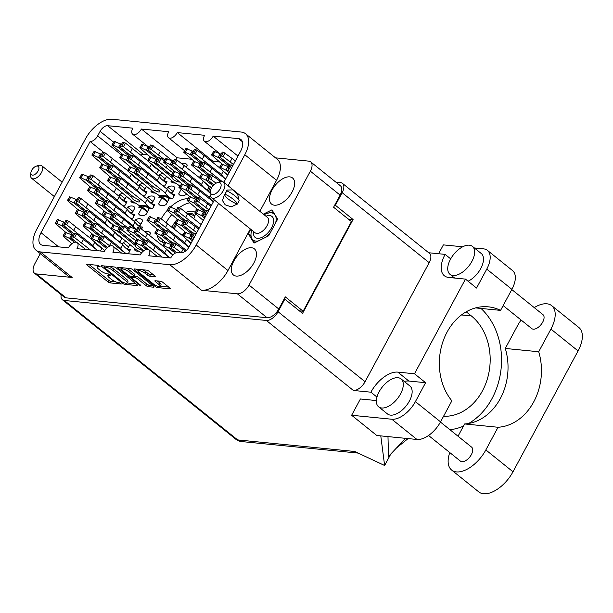 <?xml version="1.0" encoding="UTF-8"?>
<svg xmlns="http://www.w3.org/2000/svg" width="613" height="613" viewBox="0 0 613 613"><rect width="100%" height="100%" fill="white"/><g stroke="black" fill="none" stroke-linecap="round" stroke-linejoin="round"><path stroke-width="0.92" d="M189.67 202.872A25.968 13.838 -51.2 0 0 179.272 207.692M171.724 214.673A25.968 13.838 -51.2 0 0 166.177 222.58M193.846 218.657A25.968 13.838 -51.2 0 0 195.432 213.837M195.93 211.179A25.968 13.838 -51.2 0 0 196.091 208.267M187.946 198.765A25.968 13.838 -51.2 0 0 170.667 206.872M167.058 210.573A25.968 13.838 -51.2 0 0 161.234 218.864M292.079 192.022A16.743 8.919 -51.2 0 0 292.554 177.985A16.743 8.919 -51.2 0 0 272.042 190.045A16.743 8.919 -51.2 0 0 271.567 204.083A16.743 8.919 -51.2 0 0 292.079 192.022M253.912 262.9A16.743 8.919 -51.2 0 0 254.395 248.863A16.743 8.919 -51.2 0 0 233.882 260.923A16.743 8.919 -51.2 0 0 233.4 274.961A16.743 8.919 -51.2 0 0 253.912 262.9M153.242 283.834A4.705 1.31 -151.7 0 0 159.158 286.608A4.705 1.31 -151.7 0 0 160.2 286.34A4.705 1.31 -151.7 0 0 158.867 284.386L155.365 281.566A1.755 0.49 -151.7 0 1 154.867 280.838A1.755 0.49 -151.7 0 1 155.258 280.739L160.568 281.267A1.755 0.49 -151.7 0 1 162.774 282.302L169.847 287.987A1.755 0.49 -151.7 0 1 170.345 288.715A1.755 0.49 -151.7 0 1 169.954 288.815L157.549 287.589A1.755 0.49 -151.7 0 1 155.334 286.555L134.477 269.774A1.755 0.49 -151.7 0 1 133.979 269.046A1.755 0.49 -151.7 0 1 134.37 268.946L146.775 270.172A1.755 0.49 -151.7 0 1 148.99 271.207L154.836 275.919A1.755 0.49 -151.7 0 1 155.334 276.647A1.755 0.49 -151.7 0 1 154.943 276.747L149.633 276.218A1.755 0.49 -151.7 0 1 147.427 275.183L145.135 273.344A4.705 1.31 -151.7 0 0 140.913 271A4.705 1.31 -151.7 0 0 138.186 270.831A4.705 1.31 -151.7 0 0 139.511 272.785L153.242 283.834M140.883 285.942L140.806 285.359L131.994 278.279A1.755 0.49 -151.7 0 1 131.496 277.551A1.755 0.49 -151.7 0 1 131.887 277.451L135.412 277.796A1.755 0.49 -151.7 0 1 137.618 278.831L146.086 285.635A1.755 0.49 -151.7 0 0 148.292 286.677L153.602 287.198A1.755 0.49 -151.7 0 0 153.993 287.099A1.755 0.49 -151.7 0 0 153.495 286.371L132.63 269.59A1.755 0.49 -151.7 0 0 130.423 268.555L118.018 267.329A1.755 0.49 -151.7 0 0 117.627 267.429A1.755 0.49 -151.7 0 0 118.125 268.157L140.883 285.942M101.927 248.265A11.639 6.199 128.8 0 1 101.444 249.223A11.639 6.199 128.8 0 1 100.371 250.993M121.964 238.288A11.639 6.199 128.8 0 1 121.489 239.239A11.639 6.199 128.8 0 1 120.133 241.415L118.508 241.254M127.404 249.476L130.308 249.759A11.639 6.199 128.8 0 1 129.297 251.974A11.639 6.199 128.8 0 1 128.224 253.744M151.871 204.037L154.767 204.328A11.639 6.199 128.8 0 1 153.763 206.543A11.639 6.199 128.8 0 1 152.407 208.719L149.311 208.412L146.001 214.558A11.639 6.199 128.8 0 1 139.503 214.925A11.639 6.199 128.8 0 1 138.615 213.83L141.925 207.684L138.829 207.378A11.639 6.199 128.8 0 1 139.488 205.845M124.01 201.286L126.914 201.57A11.639 6.199 128.8 0 1 125.91 203.784A11.639 6.199 128.8 0 1 124.554 205.968L122.929 205.807M164.1 181.325L167.004 181.609A11.639 6.199 128.8 0 1 165.993 183.823A11.639 6.199 128.8 0 1 164.636 186L163.02 185.839M131.826 214.021L134.73 214.305A11.639 6.199 128.8 0 1 133.718 216.519A11.639 6.199 128.8 0 1 132.362 218.703L130.745 218.542M171.908 194.06L174.812 194.344A11.639 6.199 128.8 0 1 173.808 196.558A11.639 6.199 128.8 0 1 172.452 198.735L169.357 198.436L166.046 204.581A11.639 6.199 128.8 0 1 159.549 204.941A11.639 6.199 128.8 0 1 158.652 203.845L161.962 197.7L158.874 197.394A11.639 6.199 128.8 0 1 159.533 195.861M144.055 191.302L146.959 191.593A11.639 6.199 128.8 0 1 145.955 193.808A11.639 6.199 128.8 0 1 144.591 195.984L142.975 195.823M139.634 226.756L142.538 227.048A11.639 6.199 128.8 0 1 141.595 229.147M158.66 170.138A11.639 6.199 128.8 0 1 158.185 171.088A11.639 6.199 128.8 0 1 156.828 173.264L155.204 173.104M138.622 180.115A11.639 6.199 128.8 0 1 138.14 181.073A11.639 6.199 128.8 0 1 136.783 183.249L135.159 183.088M242.388 141.71L238.572 138.645L213.178 136.132A7.164 3.816 -51.2 0 1 204.405 141.289A7.164 3.816 -51.2 0 1 204.612 135.289L177.295 132.584L213.071 161.365A7.164 3.816 128.8 0 1 212.588 162.177M219.523 162.001L213.071 161.365M213.178 136.132L237.982 156.085M191.67 159.25L177.18 157.817A7.164 3.816 128.8 0 1 176.046 159.556M177.295 132.584A7.164 3.816 128.8 0 1 168.521 137.741A7.164 3.816 128.8 0 1 168.721 131.734L141.404 129.036L177.18 157.817M147.741 154.905L143.434 154.476A7.164 3.816 -51.2 0 0 140.829 155.089M127.856 169.962A7.164 3.816 128.8 0 1 127.144 170.184M116.24 188.222L114.079 192.229M104.003 210.933L101.842 214.948M91.774 233.653L89.613 237.668M157.273 235.469A25.968 13.838 -51.2 0 0 160.299 240.993A25.968 13.838 -51.2 0 0 164.307 242.664M181.908 235.162A25.968 13.838 -51.2 0 0 184.176 233.009M122.232 244.25L123.136 242.579A11.639 6.199 128.8 0 1 125.994 241.53M129.826 244.61L127.266 249.368M118.838 196.06L119.742 194.39A11.639 6.199 128.8 0 1 122.608 193.34M126.431 196.421L123.872 201.179M138.538 251.092A11.639 6.199 128.8 0 1 135.082 250.372A11.639 6.199 128.8 0 1 134.193 249.284L134.63 248.472M145.097 231.783A11.639 6.199 128.8 0 1 149.679 232.235A11.639 6.199 128.8 0 1 150.568 233.331L149.541 235.231M133.695 254.288A11.639 6.199 128.8 0 1 136.914 254.602M99.551 246.717L100.065 246.771M111.781 224.006L112.294 224.051M156.284 168.59L156.798 168.636M166.736 188.835L167.64 187.164A11.639 6.199 128.8 0 1 174.138 186.804A11.639 6.199 128.8 0 1 175.034 187.892L171.77 193.953M208.022 185.67L208.535 185.716M171.326 253.82L171.839 253.866M135.151 202.903A11.639 6.199 128.8 0 1 131.695 202.183A11.639 6.199 128.8 0 1 130.799 201.095L131.236 200.282M138.883 186.084L139.787 184.406A11.639 6.199 128.8 0 1 142.645 183.356M146.476 186.436L143.917 191.195M155.189 192.926A11.639 6.199 128.8 0 1 151.733 192.206A11.639 6.199 128.8 0 1 150.844 191.11L151.281 190.306M158.928 176.1L159.832 174.429A11.639 6.199 128.8 0 1 162.69 173.379M166.521 176.46L163.962 181.218M126.653 208.795L127.55 207.125A11.639 6.199 128.8 0 1 134.055 206.765A11.639 6.199 128.8 0 1 134.944 207.853L131.68 213.914M134.462 221.531L135.366 219.86A11.639 6.199 128.8 0 1 141.864 219.5A11.639 6.199 128.8 0 1 142.76 220.588L139.496 226.649M175.234 182.942A11.639 6.199 128.8 0 1 171.778 182.222A11.639 6.199 128.8 0 1 170.889 181.134L171.326 180.322M181.793 163.633A11.639 6.199 128.8 0 1 186.367 164.085A11.639 6.199 128.8 0 1 187.264 165.181L186.237 167.081M119.596 236.741L120.102 236.787M186.406 194.022L186.091 194.597A11.639 6.199 128.8 0 1 179.594 194.957A11.639 6.199 128.8 0 1 178.697 193.869L181.073 189.455M179.364 187.455L178.919 187.417A11.639 6.199 128.8 0 1 179.571 185.885M146.699 198.819L147.595 197.141A11.639 6.199 128.8 0 1 154.093 196.781A11.639 6.199 128.8 0 1 154.989 197.876L151.725 203.93M136.247 178.567L136.753 178.621M214.343 199.991L189.034 247.001A7.164 3.816 128.8 0 1 181.486 252.633L178.268 252.311A7.164 3.816 -51.2 0 0 170.721 257.95L148.76 255.774A7.164 3.816 128.8 0 0 148.967 249.767A7.164 3.816 128.8 0 0 140.193 254.931L112.869 252.227A7.164 3.816 -51.2 0 0 113.076 246.219A7.164 3.816 -51.2 0 0 104.302 251.376L76.985 248.679A7.164 3.816 -51.2 0 0 77.184 242.671A7.164 3.816 -51.2 0 0 68.411 247.828L43.025 245.315A13.969 7.44 128.8 0 1 40.627 244.388A13.969 7.44 128.8 0 1 41.025 232.679L58.664 246.863M250.357 228.956L227.967 270.54A25.072 13.363 128.8 0 1 201.554 290.263L169.786 264.716L40.374 251.912L72.135 277.467L36.351 273.927A11.103 5.915 -51.2 0 1 34.451 273.183A11.103 5.915 -51.2 0 1 34.765 263.881L40.282 253.636M72.135 277.467A25.072 13.363 128.8 0 1 67.836 275.796L36.075 250.25A25.072 13.363 -51.2 0 1 36.788 229.231L85.391 138.967A25.072 13.363 -51.2 0 1 111.804 119.251L241.223 132.048A25.072 13.363 -51.2 0 1 245.522 133.718L277.283 159.265A25.072 13.363 128.8 0 1 276.563 180.283L259.858 211.316M201.554 290.263L237.331 293.803A11.103 5.915 -51.2 0 0 249.031 285.068L310.354 171.18A11.103 5.915 -51.2 0 0 310.668 161.87A11.103 5.915 -51.2 0 0 308.768 161.135L275.521 157.847M137.143 284.754L116.278 267.973A1.755 0.49 -151.7 0 0 114.072 266.939L101.666 265.713A1.755 0.49 -151.7 0 0 101.275 265.812A1.755 0.49 -151.7 0 0 101.773 266.54L122.631 283.321A1.755 0.49 -151.7 0 0 124.845 284.355L137.251 285.581A1.755 0.49 -151.7 0 0 137.641 285.482A1.755 0.49 -151.7 0 0 137.143 284.754M98.341 266.525L100.065 266.601L98.164 265.368L86.992 264.257A1.755 0.49 -151.7 0 0 86.602 264.356A1.755 0.49 -151.7 0 0 87.1 265.084L107.965 281.865A1.755 0.49 -151.7 0 0 110.171 282.907L121.343 284.011L119.727 282.708L118.278 282.562A5.624 1.563 -151.7 0 1 111.206 279.244L109.466 277.85A5.624 1.563 -151.7 0 1 107.88 275.513A5.624 1.563 -151.7 0 1 109.122 275.199L110.838 275.268L108.945 274.034L107.497 273.888A5.624 1.563 -151.7 0 1 100.425 270.578L98.685 269.176A5.624 1.563 -151.7 0 1 97.099 266.847A5.624 1.563 -151.7 0 1 98.341 266.525L98.854 265.575M310.668 161.87L340.422 185.808A11.103 5.915 128.8 0 1 340.108 195.118L333.587 207.232L351.41 221.577L303.136 311.228L285.313 296.891L278.785 309.006A11.103 5.915 128.8 0 1 267.092 317.733L66.104 297.857A11.103 5.915 128.8 0 1 64.204 297.121L34.451 273.183M103.566 152.331L90.119 141.511L41.025 232.679M90.119 141.511A7.164 3.816 -51.2 0 0 97.666 135.871L121.297 154.89M113.512 142.109L100.111 131.335L97.666 135.871M100.111 131.335A7.164 3.816 128.8 0 1 107.658 125.696L143.434 154.476M141.404 129.036A7.164 3.816 128.8 0 1 132.63 134.193A7.164 3.816 128.8 0 1 132.829 128.186L107.658 125.696M238.572 138.645A13.969 7.44 128.8 0 1 240.97 139.572A13.969 7.44 128.8 0 1 240.572 151.281L223.845 182.352M276.563 180.283L244.802 154.737L228.09 185.77M218.596 203.409L196.206 244.993L227.967 270.54M244.802 154.737A25.072 13.363 -51.2 0 0 245.522 133.718M36.075 250.25A25.072 13.363 -51.2 0 0 40.374 251.912M169.786 264.716A25.072 13.363 -51.2 0 0 196.206 244.993M145.22 188.781L139.787 184.406M132.952 202.826L130.799 201.095M173.073 191.532L167.64 187.164M161.962 197.7L167.395 202.068M160.805 205.577L158.652 203.845M165.265 178.797L159.832 174.429M152.997 192.842L150.844 191.11M132.983 211.493L127.55 207.125M140.798 224.228L135.366 219.86M173.035 182.866L170.889 181.134M136.347 251.016L134.193 249.284M180.85 195.601L178.697 193.869M125.175 198.758L119.742 194.39M153.028 201.516L147.595 197.141M141.925 207.684L147.358 212.052M140.76 215.561L138.615 213.83M128.569 246.947L123.136 242.579M89.015 264.464L108.777 280.356A1.755 0.49 -151.7 0 0 110.991 281.39L115.75 281.865M127.152 282.991L136.04 283.865M103.689 265.912L104.509 266.571M104.44 267.13L104.517 267.712L122.83 282.44L125.903 283.313A5.624 1.563 -151.7 0 0 127.144 282.999A5.624 1.563 -151.7 0 0 125.558 280.662L113.037 270.594A5.624 1.563 -151.7 0 0 105.965 267.283L104.44 267.13L105.03 266.042M127.144 282.999L127.964 281.482A5.624 1.563 -151.7 0 0 126.37 279.153L125.558 280.662M109.306 266.463A5.624 1.563 -151.7 0 1 113.857 269.084L126.37 279.153M152.392 285.482L149.105 285.16L148.292 286.677M134.339 276.095L136.224 276.279A1.755 0.49 -151.7 0 1 138.438 277.321L146.898 284.125A1.755 0.49 -151.7 0 0 149.105 285.16M131.803 276.992L130.822 276.195M121.979 269.092L120.041 267.529M128.845 271.774A4.705 1.31 -151.7 0 0 124.623 269.429A4.705 1.31 -151.7 0 0 121.887 269.26A4.705 1.31 -151.7 0 0 123.213 271.214L128.056 275.107A1.755 0.49 -151.7 0 0 130.262 276.141L133.787 276.494A1.755 0.49 -151.7 0 0 134.178 276.394A1.755 0.49 -151.7 0 0 133.68 275.666L128.845 271.774L129.657 270.256A4.705 1.31 -151.7 0 0 125.964 268.111M134.178 276.394L134.99 274.877A1.755 0.49 -151.7 0 0 134.5 274.149L133.68 275.666M129.657 270.256L134.5 274.149M142.385 269.735A4.705 1.31 -151.7 0 1 145.955 271.827L148.239 273.666A1.755 0.49 -151.7 0 0 150.453 274.708L153.74 275.03M160.2 286.34L161.012 284.823A4.705 1.31 -151.7 0 0 159.686 282.877L158.867 284.386M157.28 280.938L159.686 282.877M160.238 286.263L168.744 287.106M136.392 269.145L138.277 270.662M299.366 310.852L303.136 311.228M250.748 229.277L248.326 233.775L254.035 243.085L268.686 235.783L277.628 219.17L271.927 209.861L263.352 214.129M250.832 235.783L248.326 233.775M162.169 239.637A25.968 13.838 -51.2 0 0 163.135 242.426M192.122 235.369L191.241 234.664A3.939 1.096 -151.7 0 0 191.195 234.641L184.881 232.151L182.643 235.852L191.064 243.231M196.145 233.783L193.401 232.994L191.44 236.626L191.685 238.518A3.939 1.096 -151.7 0 0 191.693 238.541L193.011 239.599M192.375 240.786L189.287 238.296A3.939 1.096 -151.7 0 0 189.233 238.281L184.184 235.905L182.643 235.852M194.191 237.423L191.44 236.626M192.949 239.721L191.31 238.396L189.287 238.296M191.241 234.664L191.923 235.729M186.137 232.273L184.184 235.905M458.026 436.218L464.623 423.958A54.442 43.508 95.6 0 0 505.281 348.452L517.487 325.779A27.937 14.888 128.8 0 1 521.111 320.04M534.237 307.611A27.937 14.888 128.8 0 1 546.919 303.803A27.937 14.888 128.8 0 1 551.708 305.665A27.937 14.888 128.8 0 1 550.911 329.081L538.704 351.755A54.442 43.508 95.6 0 1 498.047 427.261L485.841 449.934A27.937 14.888 128.8 0 1 451.62 470.048A27.937 14.888 128.8 0 1 449.773 452.563M511.786 289.551L542.949 314.622A8.957 4.774 128.8 0 1 541.946 323.388A8.957 4.774 128.8 0 1 533.264 329.173A8.957 4.774 128.8 0 1 531.732 328.576L503.15 305.588M440.433 422.066L471.604 447.138A8.957 4.774 128.8 0 1 470.592 455.896A8.957 4.774 128.8 0 1 461.911 461.689A8.957 4.774 128.8 0 1 460.378 461.091L428.548 435.491M381.677 407.997A17.907 9.54 -51.2 0 0 399.032 396.427A17.907 9.54 -51.2 0 0 401.055 378.903A17.907 9.54 -51.2 0 0 397.983 377.708A17.907 9.54 -51.2 0 0 380.627 389.286A17.907 9.54 -51.2 0 0 378.604 406.81A17.907 9.54 -51.2 0 0 381.677 407.997M378.604 406.81L387.462 413.928A17.907 9.54 -51.2 0 0 390.535 415.124A17.907 9.54 -51.2 0 0 407.89 403.546A17.907 9.54 -51.2 0 0 409.913 386.021L401.055 378.903M453.03 275.482A17.907 9.54 -51.2 0 0 470.386 263.912A17.907 9.54 -51.2 0 0 472.408 246.388A17.907 9.54 -51.2 0 0 469.336 245.192A17.907 9.54 -51.2 0 0 451.98 256.77A17.907 9.54 -51.2 0 0 449.957 274.295A17.907 9.54 -51.2 0 0 453.03 275.482M468.079 281.229A17.907 9.54 -51.2 0 0 481.404 267.23A17.907 9.54 -51.2 0 0 481.259 253.506L472.408 246.388M464.623 423.958L498.047 427.261M376.382 400.565L360.406 398.979L351.64 415.262L391.814 419.238A22.382 11.931 -51.2 0 0 415.399 401.63L440.548 421.859L451.873 400.825A54.442 43.508 95.6 0 1 443.827 339.165A54.442 43.508 95.6 0 1 488.316 306.837A54.442 43.508 95.6 0 1 500.576 310.377L511.901 289.344L486.753 269.115L476.554 288.049L465.459 279.114L414.495 373.769L397.783 372.122A25.516 13.601 -51.2 0 0 370.896 392.19L353.379 390.458L266.356 320.461A11.103 5.915 -51.2 0 0 278.057 311.726L284.823 299.159L284.125 299.09M404.235 381.462A25.516 13.601 128.8 0 1 408.879 381.048L425.591 382.696L415.399 401.63M486.753 269.115A22.382 11.931 -51.2 0 0 487.389 250.349A22.382 11.931 -51.2 0 0 483.55 248.863L474.355 247.951M438.617 253.736L443.375 244.886L462.685 246.794M452.317 277.819A25.516 13.601 128.8 0 1 452.287 276.164M61.162 294.677A11.103 5.915 -51.2 0 0 62.403 299.742A11.103 5.915 -51.2 0 0 64.304 300.477L266.356 320.461M380.78 435.889L384.619 465.497L354.735 451.482L237.637 439.904L64.304 300.477M376.964 397.071L370.896 392.19M335.916 182.184L340.56 182.643A11.103 5.915 -51.2 0 1 342.468 183.379A11.103 5.915 -51.2 0 1 342.146 192.689L335.38 205.263L334.683 205.194M428.709 252.755L445.099 254.372A25.516 13.601 -51.2 0 0 444.371 275.766A25.516 13.601 -51.2 0 0 448.747 277.467L465.459 279.114M450.693 258.87L445.099 254.372M487.389 250.349L512.537 270.578A22.382 11.931 128.8 0 1 511.901 289.344M500.576 310.377L475.596 307.91M440.548 421.859A22.382 11.931 128.8 0 1 416.963 439.467L391.814 419.238M351.64 415.262L376.788 435.491L416.963 439.467M387.983 436.602L388.504 456.432L405.599 438.341M384.619 465.497L390.818 453.98M278.057 311.726L365.072 381.723L429.169 262.686L342.146 192.689M335.38 205.263L353.088 219.508L302.531 313.404L284.823 299.159M353.088 219.508L348.245 219.025M342.468 183.379L429.483 253.384A11.103 5.915 128.8 0 1 429.169 262.686M365.072 381.723A11.103 5.915 128.8 0 1 353.379 390.458M425.591 382.696L414.495 373.769M449.942 429.721A67.154 53.668 95.6 0 0 463.466 426.104M468.661 423.476A67.154 53.668 95.6 0 0 481.703 309.105L481.013 308.446M466.217 311.802L471.351 315.933A54.442 43.508 -84.4 0 1 487.733 377.646A54.442 43.508 -84.4 0 1 443.544 416.304M551.708 305.665L578.871 327.511A27.937 14.888 128.8 0 1 578.074 350.927L512.997 471.78A27.937 14.888 128.8 0 1 478.776 491.894L451.62 470.048M505.281 348.452L538.704 351.755M121.366 144.63L120.493 143.925A3.939 1.096 -151.7 0 0 120.447 143.902L114.125 141.411L111.895 145.112L122.431 154.192M147.595 160.537L125.412 143.059L122.654 142.254L120.692 145.886L120.937 147.779A3.939 1.096 -151.7 0 0 120.945 147.802L130.285 155.319M158.621 170.222A14.329 3.985 28.3 0 1 152.568 165.158M129.649 156.499L118.531 147.564A3.939 1.096 -151.7 0 0 118.485 147.541L113.436 145.166L111.895 145.112M155.602 173.15A14.329 3.985 28.3 0 1 149.718 167.449L123.458 146.691L120.692 145.886M130.224 155.434L120.562 147.656L118.531 147.564M120.493 143.925L121.175 144.99M132.5 148.392L130.546 152.024M151.465 164.2L149.718 167.449M115.39 141.534L113.436 145.166M154.422 167.058L154.89 167.104M104.716 202.803L103.842 202.098A3.939 1.096 -151.7 0 0 103.789 202.075L97.475 199.577L95.245 203.286L105.781 212.366M141.971 228.396A14.329 3.985 28.3 0 1 135.021 221.983L108.762 201.225L105.995 200.42L104.041 204.06L104.287 205.953A3.939 1.096 -151.7 0 0 104.287 205.968L113.635 213.485M112.999 214.673L101.881 205.73A3.939 1.096 -151.7 0 0 101.835 205.707L96.777 203.34L95.245 203.286M136.592 229.53A14.329 3.985 28.3 0 1 133.059 225.615L106.808 204.865L104.041 204.06M113.574 213.6L103.911 205.83L101.881 205.73M103.842 202.098L104.524 203.164M115.849 206.558L113.895 210.198M135.021 221.983L133.059 225.615M98.739 199.7L96.777 203.34M137.764 225.224L140.048 225.63M76.863 200.045L75.981 199.34A3.939 1.096 -151.7 0 0 75.935 199.317L69.621 196.827L67.384 200.528L77.928 209.608M103.091 215.952L80.908 198.474L78.142 197.67L76.188 201.302L76.433 203.194A3.939 1.096 -151.7 0 0 76.433 203.217L85.782 210.726M113.259 225.063A14.329 3.985 28.3 0 1 108.064 220.573M85.138 211.914L74.027 202.972A3.939 1.096 -151.7 0 0 73.981 202.957L68.924 200.581L67.384 200.528M111.007 228.496A14.329 3.985 28.3 0 1 105.206 222.864L78.947 202.106L76.188 201.302M85.72 210.849L76.05 203.072L74.027 202.972M75.981 199.34L76.671 200.405M87.996 203.807L86.035 207.439M106.953 219.615L105.206 222.864M70.886 196.949L68.924 200.581M149.227 147.388L148.346 146.683A3.939 1.096 -151.7 0 0 148.3 146.66L141.986 144.162L139.749 147.871L150.292 156.951M173.218 161.495L160.353 151.143L151.763 145.135L150.507 145.005L148.545 148.645L148.79 150.537A3.939 1.096 -151.7 0 0 148.798 150.553L158.139 158.07M157.503 159.257L146.392 150.315A3.939 1.096 -151.7 0 0 146.338 150.292L141.289 147.925L139.749 147.871M164.836 159.955L151.311 149.449L148.545 148.645M158.077 158.185L148.415 150.415L146.392 150.315M148.346 146.683L149.028 147.748M160.353 151.143L158.399 154.782M143.243 144.293L141.289 147.925M109.137 167.349L108.256 166.644A3.939 1.096 -151.7 0 0 108.21 166.621L101.896 164.123L99.666 167.832L110.202 176.912M146.392 192.942A14.329 3.985 28.3 0 1 139.442 186.528L113.183 165.778L110.417 164.966L108.463 168.606L108.708 170.498A3.939 1.096 -151.7 0 0 108.708 170.514L118.056 178.031M117.412 179.218L106.302 170.276A3.939 1.096 -151.7 0 0 106.256 170.253L101.199 167.885L99.666 167.832M143.373 195.861A14.329 3.985 28.3 0 1 137.481 190.16L111.221 169.41L108.463 168.606M117.995 178.145L108.325 170.376L106.302 170.276M108.256 166.644L108.945 167.709M120.271 171.111L118.309 174.743M139.442 186.528L137.481 190.16M103.16 164.253L101.199 167.885M142.568 189.808L144.461 190.176M171.226 198.62A14.329 3.985 28.3 0 1 165.334 192.919L139.082 172.161L136.316 171.356L136.561 173.249A3.939 1.096 -151.7 0 0 136.561 173.272L154.392 187.616A4.475 1.249 28.3 0 1 158.506 189.877A4.475 1.249 28.3 0 1 159.771 191.739A4.475 1.249 28.3 0 1 157.166 191.585A4.475 1.249 28.3 0 1 153.15 189.348A4.475 1.249 28.3 0 1 151.886 187.494A4.475 1.249 28.3 0 1 151.986 187.379L134.155 173.035A3.939 1.096 -151.7 0 0 134.109 173.012L129.052 170.644L127.519 170.583L127.803 171.05L153.02 191.7A14.329 3.985 28.3 0 1 159.939 196.183A14.329 3.985 28.3 0 1 161.633 197.67M136.99 170.1L136.117 169.395A3.939 1.096 -151.7 0 0 136.071 169.372L129.749 166.882L127.519 170.583M174.245 195.7A14.329 3.985 28.3 0 1 167.295 189.279L141.036 168.529L138.27 167.724L136.316 171.356M169.556 198.451L166.429 195.915L160.108 195.286L167.763 201.393M151.986 187.379L152.744 186.452L136.186 173.127L134.155 173.035M136.117 169.395L136.799 170.468M148.124 173.862L146.17 177.494M167.295 189.279L165.334 192.919M131.013 167.004L129.052 170.644M169.28 198.581L166.085 196.765M162.606 196.099L160.108 195.286M170.422 192.566L172.322 192.934M96.908 190.068L96.026 189.363A3.939 1.096 -151.7 0 0 95.98 189.34L89.667 186.842L87.429 190.551L97.973 199.631M134.155 215.661A14.329 3.985 28.3 0 1 127.205 209.248L100.953 188.49L98.187 187.685L96.233 191.317L96.479 193.218A3.939 1.096 -151.7 0 0 96.479 193.233L105.819 200.75M105.183 201.938L94.073 192.995A3.939 1.096 -151.7 0 0 94.027 192.972L88.969 190.605L87.429 190.551M131.144 218.58A14.329 3.985 28.3 0 1 125.251 212.88L98.992 192.13L96.233 191.317M105.758 200.865L96.095 193.095L94.073 192.995M96.026 189.363L96.708 190.428M108.041 193.823L106.08 197.463M127.205 209.248L125.251 212.88M90.923 186.965L88.969 190.605M130.339 212.527L132.232 212.895M142.768 250.135A4.475 1.249 28.3 0 1 136.5 247.522A4.475 1.249 28.3 0 1 135.235 245.66A4.475 1.249 28.3 0 1 135.335 245.545L117.504 231.201A3.939 1.096 -151.7 0 0 117.458 231.178L112.401 228.81L110.861 228.756L111.152 229.216L136.362 249.866A14.329 3.985 28.3 0 1 141.473 252.993M120.34 228.274L119.458 227.569A3.939 1.096 -151.7 0 0 119.412 227.546L113.098 225.048L110.861 228.756M127.596 229.116L124.385 226.695L121.619 225.891L119.665 229.53L119.91 231.423A3.939 1.096 -151.7 0 0 119.91 231.438L135.971 244.357M135.948 240.84L122.424 230.335L119.665 229.53M135.335 245.545L136.094 244.625L119.527 231.3L117.504 231.201M119.458 227.569L120.148 228.634M130.569 233.706L129.512 235.668M114.363 225.178L112.401 228.81M129.182 157.365L128.301 156.66A3.939 1.096 -151.7 0 0 128.255 156.637L121.941 154.147L119.704 157.847L130.247 166.928M166.429 182.958A14.329 3.985 28.3 0 1 159.48 176.544L133.228 155.794L130.462 154.989L128.508 158.621L128.753 160.514A3.939 1.096 -151.7 0 0 128.753 160.537L138.094 168.054M137.458 169.234L126.347 160.299A3.939 1.096 -151.7 0 0 126.301 160.277L121.244 157.901L119.704 157.847M163.418 185.885A14.329 3.985 28.3 0 1 157.526 180.184L131.266 159.426L128.508 158.621M138.032 168.169L128.37 160.391L126.347 160.299M128.301 156.66L128.983 157.725M140.316 161.127L138.354 164.759M159.48 176.544L157.526 180.184M123.198 154.269L121.244 157.901M162.614 179.831L164.506 180.199M179.463 181.984A4.475 1.249 28.3 0 1 173.195 179.371A4.475 1.249 28.3 0 1 171.931 177.509A4.475 1.249 28.3 0 1 172.031 177.395L154.2 163.05A3.939 1.096 -151.7 0 0 154.154 163.027L149.097 160.66L147.557 160.606L147.848 161.066L173.058 181.716A14.329 3.985 28.3 0 1 179.984 186.206A14.329 3.985 28.3 0 1 180.023 186.237M157.035 160.123L156.154 159.418A3.939 1.096 -151.7 0 0 156.108 159.395L149.794 156.897L147.557 160.606M164.292 160.966L161.081 158.545L158.315 157.74L156.361 161.38L156.606 163.273A3.939 1.096 -151.7 0 0 156.606 163.288L172.667 176.207M172.644 172.69L159.119 162.184L156.361 161.38M172.031 177.395L172.789 176.475L156.223 163.15L154.2 163.05M156.154 159.418L156.844 160.483M167.265 165.556L166.207 167.518M151.059 157.028L149.097 160.66M89.092 177.333L88.218 176.621A3.939 1.096 -151.7 0 0 88.172 176.605L81.851 174.107L79.621 177.816L90.157 186.888M126.347 202.926A14.329 3.985 28.3 0 1 119.397 196.512L93.138 175.755L90.379 174.95L88.418 178.582L88.663 180.483A3.939 1.096 -151.7 0 0 88.67 180.498L98.011 188.015M97.375 189.195L86.257 180.26A3.939 1.096 -151.7 0 0 86.211 180.237L81.161 177.87L79.621 177.816M123.328 205.845A14.329 3.985 28.3 0 1 117.435 200.144L91.184 179.387L88.418 178.582M97.95 188.13L88.287 180.352L86.257 180.26M88.218 176.621L88.9 177.693M100.226 181.088L98.272 184.728M119.397 196.512L117.435 200.144M83.115 174.23L81.161 177.87M122.531 199.792L124.424 200.16M151.181 208.596A14.329 3.985 28.3 0 1 145.296 202.895L119.037 182.145L116.271 181.341L116.516 183.233L134.354 197.593A4.475 1.249 28.3 0 1 138.461 199.861A4.475 1.249 28.3 0 1 139.726 201.715A4.475 1.249 28.3 0 1 137.128 201.562A4.475 1.249 28.3 0 1 133.105 199.332A4.475 1.249 28.3 0 1 131.841 197.47A4.475 1.249 28.3 0 1 131.948 197.355L114.118 183.011A3.939 1.096 -151.7 0 0 114.064 182.988L109.014 180.62L107.474 180.567L107.758 181.027L132.975 201.677A14.329 3.985 28.3 0 1 139.894 206.167A14.329 3.985 28.3 0 1 141.588 207.646M116.953 180.084L116.072 179.379A3.939 1.096 -151.7 0 0 116.026 179.356L109.712 176.866L107.474 180.567M154.2 205.677A14.329 3.985 28.3 0 1 147.25 199.263L120.991 178.513L118.232 177.709L116.271 181.341M149.511 208.435L146.384 205.891L140.063 205.271L147.725 211.37M131.948 197.355L132.707 196.436L116.141 183.111L114.118 183.011M116.072 179.379L116.754 180.444M128.079 183.846L126.125 187.478M147.25 199.263L145.296 202.895M110.968 176.988L109.014 180.62M149.235 208.558L146.04 206.742M142.561 206.075L140.063 205.271M150.384 202.543L152.277 202.911M92.486 225.515L91.605 224.81A3.939 1.096 -151.7 0 0 91.559 224.787L85.245 222.297L83.008 225.998L93.551 235.078M129.734 251.108A14.329 3.985 28.3 0 1 122.784 244.694L96.532 223.944L93.766 223.14L91.812 226.772L92.057 228.664A3.939 1.096 -151.7 0 0 92.057 228.687L101.406 236.204M100.762 237.384L89.651 228.45A3.939 1.096 -151.7 0 0 89.605 228.427L84.548 226.051L83.008 225.998M126.01 253.521A14.329 3.985 28.3 0 1 120.83 248.334L94.571 227.576L91.812 226.772M101.337 236.319L91.674 228.542L89.651 228.45M91.605 224.81L92.295 225.875M103.62 229.277L101.658 232.909M122.784 244.694L120.83 248.334M86.51 222.419L84.548 226.051M125.535 247.943L127.811 248.349M112.531 215.538L111.65 214.834A3.939 1.096 -151.7 0 0 111.604 214.811L105.29 212.313L103.053 216.021L113.597 225.101M136.523 229.645L123.657 219.293L115.068 213.286L113.811 213.155L111.85 216.795L112.095 218.688A3.939 1.096 -151.7 0 0 112.102 218.703L121.443 226.22M120.807 227.408L109.696 218.466A3.939 1.096 -151.7 0 0 109.643 218.443L104.593 216.075L103.053 216.021M128.14 228.105L114.616 217.6L111.85 216.795M121.382 226.335L111.719 218.565L109.696 218.466M111.65 214.834L112.332 215.899M123.657 219.293L121.703 222.933M106.547 212.443L104.593 216.075M84.671 212.78L83.797 212.075A3.939 1.096 -151.7 0 0 83.751 212.052L77.43 209.562L75.2 213.263L85.736 222.343M110.899 228.687L88.716 211.209L85.958 210.405L83.996 214.037L84.242 215.929A3.939 1.096 -151.7 0 0 84.249 215.952L93.59 223.469M121.926 238.373A14.329 3.985 28.3 0 1 115.872 233.308M92.954 224.649L81.835 215.715A3.939 1.096 -151.7 0 0 81.79 215.692L76.74 213.316L75.2 213.263M118.907 241.3A14.329 3.985 28.3 0 1 113.022 235.599L86.762 214.841L83.996 214.037M93.528 223.584L83.866 215.807L81.835 215.715M83.797 212.075L84.479 213.14M95.804 216.542L93.85 220.174M114.769 232.35L113.022 235.599M78.694 209.684L76.74 213.316M100.294 238.258L99.421 237.545A3.939 1.096 -151.7 0 0 99.375 237.522L93.053 235.032L90.824 238.741L104.777 250.564M125.703 253.498L104.34 236.679L101.582 235.875L99.62 239.507L99.865 241.399A3.939 1.096 -151.7 0 0 99.873 241.422L107.467 247.529M106.478 248.434L97.459 241.185A3.939 1.096 -151.7 0 0 97.413 241.162L92.364 238.794L90.824 238.741M109.965 246.043L102.386 240.311L99.62 239.507M107.367 247.614L99.49 241.277L97.459 241.185M99.421 237.545L100.103 238.618M111.428 242.012L109.474 245.644M94.318 235.154L92.364 238.794M72.441 235.499L71.568 234.794A3.939 1.096 -151.7 0 0 71.514 234.771L65.2 232.273L62.97 235.982L71.874 243.744M97.85 250.74L76.487 233.928L73.721 233.116L71.767 236.756L72.012 238.649A3.939 1.096 -151.7 0 0 72.012 238.664L76.571 242.327M74.495 242.357L69.606 238.426A3.939 1.096 -151.7 0 0 69.56 238.403L64.503 236.036L62.97 235.982M90.463 250.012L74.533 237.56L71.767 236.756M76.25 242.242L71.637 238.526L69.606 238.426M71.568 234.794L72.25 235.859M83.575 239.262L81.613 242.894M66.465 232.404L64.503 236.036M64.633 222.764L63.752 222.059A3.939 1.096 -151.7 0 0 63.706 222.036L57.392 219.538L55.155 223.247L65.698 232.327M90.862 238.664L68.679 221.186L65.913 220.381L63.959 224.021L64.204 225.913A3.939 1.096 -151.7 0 0 64.204 225.929L73.545 233.446M101.881 248.357A14.329 3.985 28.3 0 1 95.827 243.284M72.909 234.633L61.798 225.691A3.939 1.096 -151.7 0 0 61.752 225.668L56.695 223.301L55.155 223.247M98.157 250.771A14.329 3.985 28.3 0 1 92.977 245.575L66.717 224.825L63.959 224.021M73.483 233.561L63.821 225.791L61.798 225.691M63.752 222.059L64.434 223.124M75.759 226.526L73.805 230.159M94.724 242.327L92.977 245.575M58.649 219.669L56.695 223.301M97.682 245.185L98.149 245.231M101.329 154.614L100.448 153.909A3.939 1.096 -151.7 0 0 100.402 153.886L94.088 151.388L91.85 155.097L102.394 164.177M127.558 170.514L105.367 153.035L102.609 152.231L100.647 155.871L100.9 157.763A3.939 1.096 -151.7 0 0 100.9 157.779L110.24 165.295M138.576 180.207A14.329 3.985 28.3 0 1 132.523 175.134M109.604 166.483L98.494 157.541A3.939 1.096 -151.7 0 0 98.448 157.518L93.391 155.15L91.85 155.097M135.565 183.126A14.329 3.985 28.3 0 1 129.672 177.425L103.413 156.675L100.647 155.871M110.179 165.41L100.517 157.641L98.494 157.541M100.448 153.909L101.13 154.974M112.455 158.369L110.501 162.008M131.42 174.176L129.672 177.425M95.344 151.518L93.391 155.15M172.077 245.353L171.196 244.648A3.939 1.096 -151.7 0 0 171.15 244.625L164.836 242.127L162.598 245.836L173.058 254.847M185.616 251.046L174.621 243.1L173.356 242.97L171.402 246.61L171.648 248.503A3.939 1.096 -151.7 0 0 171.648 248.518L176.628 252.525M175.272 253.138L169.242 248.28A3.939 1.096 -151.7 0 0 169.196 248.257L164.138 245.89L162.598 245.836M181.042 252.587L174.161 247.414L171.402 246.61M176.483 252.579L171.265 248.38L169.242 248.28M171.196 244.648L171.885 245.713M183.21 249.108L181.318 252.617M166.092 242.258L164.138 245.89M144.224 242.595L143.342 241.89A3.939 1.096 -151.7 0 0 143.296 241.867L136.983 239.376L134.745 243.077L143.649 250.847M169.625 257.835L148.262 241.024L145.503 240.219L143.542 243.851L143.794 245.744A3.939 1.096 -151.7 0 0 143.794 245.767L148.346 249.43M146.269 249.453L141.388 245.529A3.939 1.096 -151.7 0 0 141.342 245.506L136.285 243.131L134.745 243.077M162.246 257.108L146.308 244.656L143.542 243.851M148.032 249.338L143.411 245.621L141.388 245.529M143.342 241.89L144.024 242.955M155.35 246.357L153.396 249.989M138.239 239.499L136.285 243.131M184.306 222.634L183.433 221.929A3.939 1.096 -151.7 0 0 183.379 221.906L177.065 219.416L174.835 223.117L185.371 232.197M198.712 229.024L186.85 220.381L185.586 220.259L183.632 223.891L183.877 225.783A3.939 1.096 -151.7 0 0 183.877 225.799L193.225 233.315M192.589 234.503L181.471 225.561A3.939 1.096 -151.7 0 0 181.425 225.546L176.368 223.17L174.835 223.117M196.75 232.656L186.398 224.695L183.632 223.891M193.164 233.438L183.502 225.661L181.471 225.561M183.433 221.929L184.115 222.994M195.44 226.396L193.478 230.028M178.329 219.538L176.368 223.17M156.453 219.883L155.572 219.178A3.939 1.096 -151.7 0 0 155.526 219.155L149.212 216.657L146.974 220.366L157.518 229.446M182.682 235.783L160.499 218.305L157.733 217.5L155.779 221.14L156.024 223.032A3.939 1.096 -151.7 0 0 156.024 223.048L165.372 230.565M190.919 243.491A14.329 3.985 28.3 0 1 187.655 240.403M164.728 231.752L153.618 222.81A3.939 1.096 -151.7 0 0 153.572 222.787L148.515 220.419L146.974 220.366M188.965 247.123A14.329 3.985 28.3 0 1 184.797 242.694L158.537 221.944L155.779 221.14M165.311 230.68L155.641 222.91L153.618 222.81M155.572 219.178L156.261 220.243M167.587 223.638L165.625 227.277M186.544 239.445L184.797 242.694M150.476 216.78L148.515 220.419M164.261 232.618L163.387 231.913A3.939 1.096 -151.7 0 0 163.342 231.89L157.02 229.392L154.79 233.101L165.326 242.181M188.896 247.238L168.307 231.04L165.548 230.235L163.587 233.875L163.832 235.767A3.939 1.096 -151.7 0 0 163.84 235.783L173.18 243.3M172.544 244.487L161.426 235.545A3.939 1.096 -151.7 0 0 161.38 235.522L156.33 233.155L154.79 233.101M186.367 250.411L166.353 234.679L163.587 233.875M173.119 243.415L163.456 235.645L161.426 235.545M163.387 231.913L164.069 232.978M175.395 236.373L173.441 240.012M158.284 229.523L156.33 233.155M188.727 187.18L187.846 186.475A3.939 1.096 -151.7 0 0 187.8 186.452L181.486 183.961L179.249 187.662L189.792 196.742M213.362 201.807L192.773 185.609L190.007 184.804L188.053 188.436L188.298 190.329A3.939 1.096 -151.7 0 0 188.298 190.352L197.647 197.869M197.003 199.049L185.892 190.114A3.939 1.096 -151.7 0 0 185.846 190.091L180.789 187.724L179.249 187.662M211.408 205.439L190.812 189.241L188.053 188.436M197.585 197.984L187.915 190.206L185.892 190.114M187.846 186.475L188.536 187.547M199.861 190.942L197.899 194.574M182.751 184.084L180.789 187.724M211.837 187.417L209.064 186.789L207.11 190.421L210.198 193.31M211.347 197.578A9.846 5.249 -51.2 0 0 223.416 190.49A9.846 5.249 -51.2 0 0 223.691 182.23L267.383 217.37A9.846 5.249 -51.2 0 1 267.099 225.63A9.846 5.249 -51.2 0 1 255.031 232.725L211.347 197.578A9.846 5.249 -51.2 0 1 210.152 193.792L210.389 191.31A7.164 3.816 -51.2 0 0 213.784 194.421A7.164 3.816 -51.2 0 0 220.036 188.904A7.164 3.816 -51.2 0 0 217.362 182.636A7.164 3.816 -51.2 0 0 211.462 188.061A7.164 3.816 -51.2 0 0 210.389 191.31L207.11 190.421M210.604 186.842L208.642 190.474M173.104 161.709L172.23 161.004A3.939 1.096 -151.7 0 0 172.176 160.981L165.862 158.491L163.633 162.192L174.169 171.272M199.332 177.617L177.149 160.139L174.383 159.334L172.429 162.966L172.674 164.859A3.939 1.096 -151.7 0 0 172.674 164.882L182.023 172.391M209.5 186.727A14.329 3.985 28.3 0 1 204.305 182.237M181.387 173.579L170.268 164.636A3.939 1.096 -151.7 0 0 170.222 164.621L165.165 162.246L163.633 162.192M207.248 190.16A14.329 3.985 28.3 0 1 201.447 184.528L175.195 163.771L172.429 162.966M181.961 172.514L172.299 164.736L170.268 164.636M172.23 161.004L172.912 162.07M184.237 165.472L182.283 169.104M203.202 181.279L201.447 184.528M167.127 158.614L165.165 162.246M200.957 164.468L200.083 163.763A3.939 1.096 -151.7 0 0 200.037 163.74L193.716 161.242L191.486 164.951L202.022 174.031M225.599 179.088L205.003 162.889L202.244 162.085L200.282 165.725L200.528 167.617A3.939 1.096 -151.7 0 0 200.535 167.633L209.876 175.149M209.24 176.337L198.122 167.395A3.939 1.096 -151.7 0 0 198.076 167.372L193.026 165.004L191.486 164.951M222.251 181.609L203.049 166.529L200.282 165.725M209.815 175.264L200.152 167.495L198.122 167.395M200.083 163.763L200.765 164.828M212.09 168.223L210.136 171.862M194.98 161.372L193.026 165.004M136.408 229.86L135.534 229.155A3.939 1.096 -151.7 0 0 135.488 229.132L129.167 226.641L126.937 230.342L137.473 239.422M162.637 245.767L140.454 228.289L137.687 227.484L135.734 231.116L135.979 233.009A3.939 1.096 -151.7 0 0 135.979 233.032L145.327 240.549M172.935 254.97A14.329 3.985 28.3 0 1 167.61 250.388M144.691 241.729L133.573 232.794A3.939 1.096 -151.7 0 0 133.527 232.771L128.469 230.396L126.937 230.342M169.931 257.866A14.329 3.985 28.3 0 1 164.751 252.679L138.5 231.921L135.734 231.116M145.266 240.664L135.603 232.886L133.573 232.794M135.534 229.155L136.216 230.22M147.541 233.622L145.588 237.254M166.506 249.43L164.751 252.679M130.431 226.764L128.469 230.396M196.535 199.922L195.662 199.21A3.939 1.096 -151.7 0 0 195.616 199.194L189.294 196.696L187.065 200.405L197.601 209.477M210.941 206.305L199.079 197.662L197.823 197.539L195.861 201.171L196.106 203.064A3.939 1.096 -151.7 0 0 196.114 203.087L205.455 210.604M204.819 211.784L193.7 202.849A3.939 1.096 -151.7 0 0 193.654 202.826L188.605 200.459L187.065 200.405M208.987 209.945L198.627 201.976L195.861 201.171M205.393 210.719L195.731 202.941L193.7 202.849M195.662 199.21L196.344 200.282M207.669 203.677L205.715 207.309M190.559 196.819L188.605 200.459M180.919 174.444L180.038 173.74A3.939 1.096 -151.7 0 0 179.992 173.717L173.678 171.226L171.441 174.927L181.984 184.007M207.148 190.352L184.957 172.874L182.199 172.069L180.237 175.701L180.483 177.594A3.939 1.096 -151.7 0 0 180.49 177.617L189.831 185.134M189.195 186.314L178.084 177.379A3.939 1.096 -151.7 0 0 178.031 177.356L172.981 174.981L171.441 174.927M213.424 201.692A14.329 3.985 28.3 0 1 209.263 197.263L183.003 176.506L180.237 175.701M189.769 185.249L180.107 177.471L178.084 177.379M180.038 173.74L180.72 174.805M192.045 178.207L190.091 181.839M210.205 195.509L209.263 197.263M174.935 171.349L172.981 174.981M208.772 177.203L207.891 176.498A3.939 1.096 -151.7 0 0 207.845 176.475L201.531 173.977L199.294 177.686L209.838 186.766M220.734 181.632L211.316 174.95L210.052 174.82L208.098 178.46L208.343 180.352A3.939 1.096 -151.7 0 0 208.343 180.368L213.914 184.85M213.002 185.816L205.937 180.13A3.939 1.096 -151.7 0 0 205.891 180.107L200.834 177.739L199.294 177.686M216.09 183.203L210.857 179.264L208.098 178.46M213.814 184.934L207.96 180.23L205.937 180.13M207.891 176.498L208.573 177.563M219.906 180.958L219.339 182M202.788 174.107L200.834 177.739M193.149 151.733L192.267 151.028A3.939 1.096 -151.7 0 0 192.221 151.005L185.908 148.507L183.67 152.216L194.214 161.296M219.377 167.633L197.194 150.154L194.428 149.35L192.474 152.989L192.72 154.882A3.939 1.096 -151.7 0 0 192.72 154.897L202.068 162.414M227.615 175.341A14.329 3.985 28.3 0 1 224.35 172.253M201.424 163.602L190.314 154.66A3.939 1.096 -151.7 0 0 190.268 154.637L185.21 152.269L183.67 152.216M225.661 178.973A14.329 3.985 28.3 0 1 221.492 174.544L195.233 153.794L192.474 152.989M201.999 162.529L192.336 154.76L190.314 154.66M192.267 151.028L192.957 152.093M204.282 155.487L202.321 159.127M223.239 171.295L221.492 174.544M187.172 148.63L185.21 152.269M226.197 174.153L226.664 174.199M204.351 212.657L203.47 211.945A3.939 1.096 -151.7 0 0 203.424 211.929L197.11 209.431L194.873 213.14L203.294 220.511M208.374 211.071L205.631 210.274L203.677 213.906L203.922 215.807A3.939 1.096 -151.7 0 0 203.922 215.822L205.248 216.887M204.604 218.067L201.516 215.584A3.939 1.096 -151.7 0 0 201.47 215.561L196.413 213.194L194.873 213.14M206.42 214.703L203.677 213.906M205.186 217.002L203.539 215.684L201.516 215.584M203.47 211.945L204.16 213.017M198.374 209.554L196.413 213.194M176.498 209.899L175.617 209.194A3.939 1.096 -151.7 0 0 175.571 209.171L169.257 206.681L167.02 210.382L177.563 219.462M201.133 224.519L180.544 208.328L177.778 207.523L175.824 211.156L176.069 213.048A3.939 1.096 -151.7 0 0 176.069 213.063L185.41 220.58M184.774 221.768L173.663 212.826A3.939 1.096 -151.7 0 0 173.617 212.803L168.56 210.435L167.02 210.382M199.179 228.159L178.582 211.96L175.824 211.156M185.348 220.695L175.686 212.926L173.663 212.826M175.617 209.194L176.299 210.259M187.624 213.661L185.67 217.293M170.514 206.803L168.56 210.435M221.002 154.484L220.128 153.779A3.939 1.096 -151.7 0 0 220.075 153.756L213.761 151.265L211.531 154.966L222.067 164.046M235.407 160.874L223.546 152.231L222.281 152.108L220.328 155.74L220.573 157.633A3.939 1.096 -151.7 0 0 220.573 157.648L229.921 165.165M229.277 166.353L218.167 157.411A3.939 1.096 -151.7 0 0 218.121 157.395L213.063 155.02L211.531 154.966M233.446 164.506L223.086 156.545L220.328 155.74M229.86 165.288L220.19 157.51L218.167 157.411M220.128 153.779L220.81 154.844M232.135 158.246L230.174 161.878M215.025 151.388L213.063 155.02M228.818 167.219L227.936 166.514A3.939 1.096 -151.7 0 0 227.89 166.491L221.577 164L219.339 167.701L227.76 175.08M232.84 165.633L230.097 164.843L228.136 168.475L228.381 170.368A3.939 1.096 -151.7 0 0 228.388 170.391L229.706 171.448M229.07 172.636L225.982 170.146A3.939 1.096 -151.7 0 0 225.929 170.13L220.879 167.755L219.339 167.701M230.886 169.272L228.136 168.475M229.645 171.571L228.005 170.245L225.982 170.146M227.936 166.514L228.618 167.579M222.833 164.123L220.879 167.755M30.888 172.72L30.65 175.203A8.061 4.291 -51.2 0 0 31.631 178.299A8.061 4.291 -51.2 0 0 41.5 172.498A8.061 4.291 -51.2 0 0 41.73 165.74A8.061 4.291 -51.2 0 0 38.496 165.449L36.121 166.215A5.371 2.866 -51.2 0 0 31.692 170.276A5.371 2.866 -51.2 0 0 30.888 172.72A5.371 2.866 -51.2 0 0 33.439 175.057A5.371 2.866 -51.2 0 0 38.121 170.912A5.371 2.866 -51.2 0 0 36.121 166.215M39.278 184.452L41.132 185.946M174.33 229.063A14.597 7.777 128.8 0 1 175.632 226.166A14.597 7.777 128.8 0 1 176.46 224.741M189.019 214.78A14.597 7.777 128.8 0 1 193.516 215.653A14.597 7.777 128.8 0 1 194.536 216.856M173.303 228.235A15.494 8.253 128.8 0 1 174.513 225.638A15.494 8.253 128.8 0 1 175.517 223.929M187.77 213.768A15.494 8.253 128.8 0 1 194.781 216.144M172.038 227.224A18.175 9.685 128.8 0 1 172.904 225.477A18.175 9.685 128.8 0 1 176.299 220.404M186.03 212.45A18.175 9.685 128.8 0 1 195.172 212.389A18.175 9.685 128.8 0 1 195.24 212.45L195.172 212.389M223.691 182.23A9.846 5.249 -51.2 0 0 219.738 181.869L217.362 182.636M225.017 194.122A14.413 4.015 28.3 0 1 237.4 204.083L239.193 200.75A14.413 4.015 -151.7 0 0 226.818 190.796L225.017 194.122L227.009 190.076L233.047 189.877L237.691 194.459L239.085 200.443M237.4 204.083L237.216 204.068A11.103 3.088 28.3 0 1 224.779 194.214M237.216 204.068L231.247 206.887L225.163 204.788L222.458 200.528L224.389 194.942M251.774 230.097A16.743 8.919 -51.2 0 0 251.039 233.561L250.847 235.545A18.896 10.069 -51.2 0 0 250.832 235.706L251.958 238.718A16.743 8.919 -51.2 0 0 258.219 241.001M251.039 233.561A16.743 8.919 -51.2 0 0 251.958 238.718L254.839 242.687M275.628 222.887A16.743 8.919 -51.2 0 0 275.183 215.178A16.743 8.919 -51.2 0 0 267.345 213.293A16.743 8.919 -51.2 0 0 265.161 214.19A16.743 8.919 -51.2 0 0 264.119 214.749M265.881 237.177A16.743 8.919 -51.2 0 0 270.256 232.863M275.045 214.948L275.329 215.416M273.291 212.083A18.896 10.069 -51.2 0 0 273.107 212.075L267.345 213.293M36.351 273.927L66.104 297.857M267.092 317.733L237.331 293.803M249.031 285.068L278.785 309.006M340.108 195.118L310.354 171.18M109.635 274.249L109.122 275.199M110.991 281.39L110.171 282.907M108.777 280.356L107.965 281.865M87.521 264.31L87.1 265.084M137.511 285.106L137.251 285.581M125.427 283.267L124.845 284.355M123.029 282.585L122.631 283.321M102.187 265.758L101.773 266.54M113.857 269.084L113.037 270.594M106.555 266.195L105.965 267.283M153.863 286.723L153.602 287.198M146.898 284.125L146.086 285.635M138.438 277.321L137.618 278.831M136.224 276.279L135.412 277.796M132.477 276.363L131.887 277.451M139.718 284.493L139.335 285.214M118.539 267.383L118.125 268.157M155.204 276.264L154.943 276.747M150.453 274.708L149.633 276.218M148.239 273.666L147.427 275.183M145.955 271.827L145.135 273.344M155.779 280.792L155.365 281.566M170.215 288.34L169.954 288.815M158.185 286.409L157.549 287.589M155.901 285.505L155.334 286.555M134.891 269L134.477 269.774M191.195 234.641L189.233 238.281M194.658 233.116L192.704 236.748M184.881 232.151L182.919 235.783M461.459 314.959L471.351 315.933M408.879 381.048L397.783 372.122M241.599 441.567A11.103 8.873 -84.4 0 1 237.637 439.904A11.103 5.915 -51.2 0 1 235.737 439.169A11.103 11.103 0 0 0 241.599 441.567L358.161 453.091M485.841 449.934L512.997 471.78M550.911 329.081L578.074 350.927M120.447 143.902L118.485 147.541M123.91 142.377L121.956 146.009M125.412 143.059L123.458 146.691M114.125 141.411L112.171 145.043M103.789 202.075L101.835 205.707M107.26 200.543L105.306 204.183M108.762 201.225L106.808 204.865M97.475 199.577L95.521 203.217M75.935 199.317L73.981 202.957M79.406 197.792L77.445 201.424M80.908 198.474L78.947 202.106M69.621 196.827L67.668 200.459M148.3 146.66L146.338 150.292M151.763 145.135L149.81 148.767M153.265 145.81L151.311 149.449M141.986 144.162L140.025 147.802M108.21 166.621L106.256 170.253M111.681 165.096L109.727 168.728M113.183 165.778L111.221 169.41M101.896 164.123L99.942 167.763M136.071 169.372L134.109 173.012M139.534 167.847L137.58 171.487M141.036 168.529L139.082 172.161M129.749 166.882L127.795 170.514M95.98 189.34L94.027 192.972M99.452 187.808L97.49 191.448M100.953 188.49L98.992 192.13M89.667 186.842L87.705 190.474M119.412 227.546L117.458 231.178M122.884 226.021L120.922 229.653M124.385 226.695L122.424 230.335M113.098 225.048L111.145 228.687M128.255 156.637L126.301 160.277M131.726 155.112L129.764 158.744M133.228 155.794L131.266 159.426M121.941 154.147L119.979 157.779M156.108 159.395L154.154 163.027M159.579 157.87L157.618 161.503M161.081 158.545L159.119 162.184M149.794 156.897L147.84 160.537M88.172 176.605L86.211 180.237M91.636 175.073L89.682 178.712M93.138 175.755L91.184 179.387M81.851 174.107L79.897 177.739M116.026 179.356L114.064 182.988M119.489 177.831L117.535 181.463M120.991 178.513L119.037 182.145M109.712 176.866L107.75 180.498M91.559 224.787L89.605 228.427M95.03 223.262L93.069 226.894M96.532 223.944L94.571 227.576M85.245 222.297L83.284 225.929M111.604 214.811L109.643 218.443M115.068 213.286L113.114 216.918M116.57 213.96L114.616 217.6M105.29 212.313L103.329 215.952M83.751 212.052L81.79 215.692M87.215 210.527L85.261 214.159M88.716 211.209L86.762 214.841M77.43 209.562L75.476 213.194M99.375 237.522L97.413 241.162M102.838 235.997L100.884 239.637M104.34 236.679L102.386 240.311M93.053 235.032L91.099 238.664M71.514 234.771L69.56 238.403M74.985 233.246L73.031 236.879M76.487 233.928L74.533 237.56M65.2 232.273L63.246 235.913M63.706 222.036L61.752 225.668M67.177 220.511L65.216 224.143M68.679 221.186L66.717 224.825M57.392 219.538L55.431 223.178M100.402 153.886L98.448 157.518M103.865 152.361L101.911 155.993M105.367 153.035L103.413 156.675M94.088 151.388L92.126 155.028M171.15 244.625L169.196 248.257M174.621 243.1L172.659 246.732M176.123 243.775L174.161 247.414M164.836 242.127L162.874 245.767M143.296 241.867L141.342 245.506M146.768 240.342L144.806 243.974M148.262 241.024L146.308 244.656M136.983 239.376L135.021 243.009M183.379 221.906L181.425 225.546M186.85 220.381L184.896 224.013M188.352 221.063L186.398 224.695M177.065 219.416L175.111 223.048M155.526 219.155L153.572 222.787M158.997 217.623L157.035 221.262M160.499 218.305L158.537 221.944M149.212 216.657L147.258 220.297M163.342 231.89L161.38 235.522M166.805 230.365L164.851 233.997M168.307 231.04L166.353 234.679M157.02 229.392L155.066 233.032M187.8 186.452L185.846 190.091M191.271 184.927L189.31 188.566M192.773 185.609L190.812 189.241M181.486 183.961L179.532 187.593M209.339 186.712L207.386 190.352M172.176 160.981L170.222 164.621M175.647 159.457L173.694 163.089M177.149 160.139L175.195 163.771M165.862 158.491L163.909 162.123M200.037 163.74L198.076 167.372M203.501 162.215L201.547 165.847M205.003 162.889L203.049 166.529M193.716 161.242L191.762 164.882M135.488 229.132L133.527 232.771M138.952 227.607L136.998 231.239M140.454 228.289L138.5 231.921M129.167 226.641L127.213 230.273M195.616 199.194L193.654 202.826M199.079 197.662L197.125 201.302M200.581 198.344L198.627 201.976M189.294 196.696L187.34 200.328M179.992 173.717L178.031 177.356M183.456 172.192L181.502 175.824M184.957 172.874L183.003 176.506M173.678 171.226L171.717 174.858M207.845 176.475L205.891 180.107M211.316 174.95L209.355 178.582M212.818 175.624L210.857 179.264M201.531 173.977L199.57 177.617M192.221 151.005L190.268 154.637M195.693 149.472L193.731 153.112M197.194 150.154L195.233 153.794M185.908 148.507L183.954 152.147M203.424 211.929L201.47 215.561M206.895 210.397L204.934 214.037M197.11 209.431L195.156 213.063M175.571 209.171L173.617 212.803M179.042 207.646L177.08 211.278M180.544 208.328L178.582 211.96M169.257 206.681L167.295 210.313M220.075 153.756L218.121 157.395M223.546 152.231L221.592 155.863M225.048 152.913L223.086 156.545M213.761 151.265L211.807 154.897M227.89 166.491L225.929 170.13M231.354 164.966L229.4 168.598M221.577 164L219.615 167.633M253.606 231.568A13.432 7.157 -51.2 0 0 259.575 238.158A13.432 7.157 -51.2 0 0 271.605 227.745A13.432 7.157 -51.2 0 0 265.95 216.22M97.911 265.337L97.099 266.847M108.685 274.011L107.88 275.513M104.808 266.019L104.172 267.199M132.155 276.333L131.496 277.551M122.684 267.789L121.887 269.26M138.959 269.398L138.186 270.831M148.967 249.767L157.51 256.64M113.076 246.219L121.619 253.092M77.184 242.671L85.728 249.545M132.63 134.193L147.886 146.461M204.405 141.289L219.661 153.564M168.521 137.741L184.528 150.622M408.097 438.586L396.496 447.973M235.737 439.169L62.403 299.742M449.957 274.295L454.624 278.049M154.805 167.088L154.415 167.05M138.147 225.262L137.756 225.216M162.008 196.06L167.318 196.635M141.963 206.045L147.273 206.612M125.918 247.981L125.527 247.936M98.065 245.223L97.674 245.177M226.58 174.192L226.189 174.146M54.365 196.589L31.631 178.299M62.135 182.153L41.73 165.74M226.787 190.474L227.009 190.076"/></g></svg>
